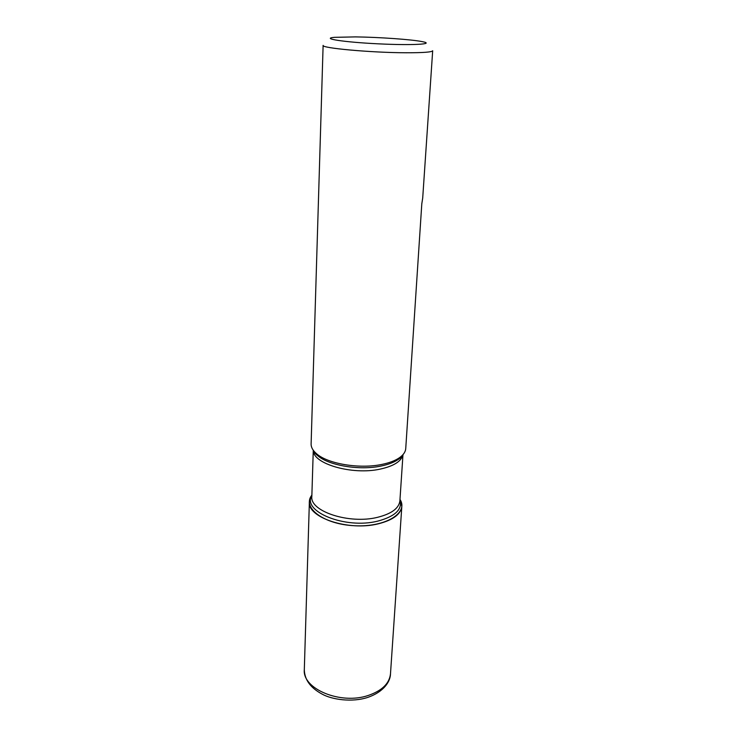 <?xml version="1.0" encoding="UTF-8"?>
<svg xmlns="http://www.w3.org/2000/svg" width="737" height="737" viewBox="0 0 737 737"><rect width="100%" height="100%" fill="white"/><g stroke="black" fill="none" stroke-linecap="round" stroke-linejoin="round"><path stroke-width="1.11" d="M381.904 464.411C389.247 462.91 395.05 460.717 399.297 457.834C403.342 455.024 405.488 451.938 405.737 448.584L421.804 203.799L422.706 198.041L432.683 50.733C432.103 52.124 423.222 52.797 406.041 52.76C371.089 52.686 320.807 48.08 323.119 45.381L311.115 443.96C311.032 447.322 312.866 450.602 316.624 453.799C327.919 463.895 359.693 469.193 381.904 464.411M399.988 499.41C408.869 512.841 385.534 527.397 354.543 525.73C323.534 524.366 301.728 507.609 311.88 495.107L309.374 501.814C307.126 517.503 348.758 531.377 378.422 523.795C393.061 520.046 400.864 514.223 401.831 506.337L399.988 499.41M355.483 36.896L334.358 37.338C320.586 38.536 343.746 42.166 378.109 43.824C412.471 45.528 435.871 44.174 422.283 41.641C411.697 39.476 378.956 37.182 355.483 36.896M313.418 450.473L317.767 455.706C328.757 465.535 359.545 470.676 381.084 466.033C388.206 464.559 393.834 462.431 397.971 459.621L402.807 454.849M399.961 499.741C402.66 509.276 395.29 516.388 377.869 521.096C345.321 529.433 301.608 511.478 311.871 495.439M313.271 450.27L311.834 496.545C309.706 511.358 349.329 524.44 377.565 517.319C391.531 513.8 398.975 508.309 399.887 500.856L402.973 454.655M402.927 454.711C401.444 461.251 393.927 466.042 380.366 469.073C352.36 475.393 312.709 463.831 313.317 450.335M390.49 673.811C390.444 681.117 384.309 691.684 367.689 697.423C351.982 702.601 331.862 699.579 322.161 694.125C310.461 687.851 304.519 679.68 304.317 669.601C302.115 688.809 340.651 705.069 368.353 695.424C382.052 690.67 389.431 683.457 390.49 673.811L401.831 506.337M402.835 454.821C402.384 456.314 400.762 457.917 397.971 459.621L399.297 457.834M313.4 450.445C313.704 451.974 315.16 453.725 317.767 455.706L316.624 453.799M304.317 669.601L309.374 501.814"/></g></svg>
